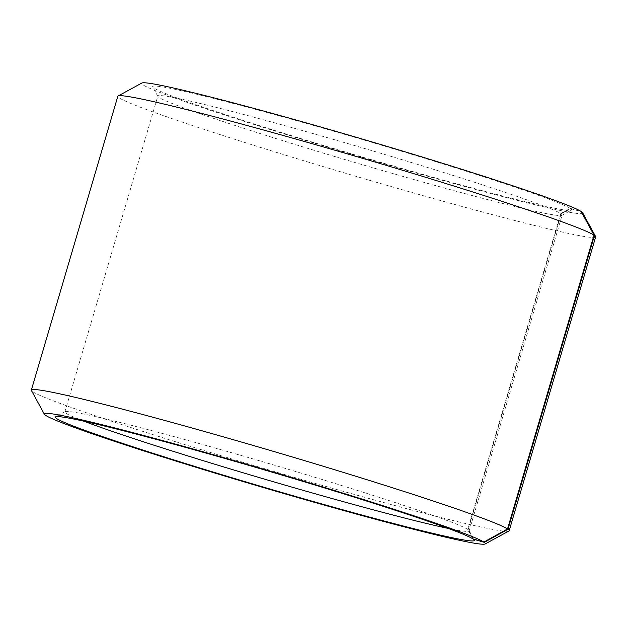 <?xml version="1.0" encoding="UTF-8"?>
<svg xmlns="http://www.w3.org/2000/svg" width="627" height="627" viewBox="0 0 627 627"><rect width="100%" height="100%" fill="white"/><g stroke="black" fill="none" stroke-linecap="round" stroke-linejoin="round"><path stroke-width="0.47" stroke-dasharray="3.13 2.35" d="M473.22 538.977L468.165 529.697L561.134 213.831A210.727 8.088 16.4 0 1 562.137 215.069A210.727 8.088 16.4 0 1 561.902 215.32A210.727 8.088 16.4 0 1 357.696 163.326A210.727 8.088 16.4 0 1 157.886 96.409A210.727 8.088 16.4 0 1 157.824 96.072A210.727 8.088 16.4 0 1 349.215 143.983A210.727 8.088 16.4 0 1 560.75 213.572L570.209 208.336L581.158 211.495M468.165 529.697A210.727 8.088 16.4 0 1 469.114 530.591A210.727 8.088 16.4 0 1 469.176 530.928A210.727 8.088 16.4 0 1 448.133 528.396M83.916 421.203A210.727 8.088 16.4 0 1 64.863 411.931A210.727 8.088 16.4 0 1 65.098 411.68A210.727 8.088 16.4 0 1 260.134 460.978A210.727 8.088 16.4 0 1 467.781 529.431L560.75 213.572M561.134 213.831L570.609 208.603A218.392 8.386 16.4 0 1 571.409 210.147A218.392 8.386 16.4 0 1 359.78 156.264A218.392 8.386 16.4 0 1 152.698 86.918A218.392 8.386 16.4 0 1 346.966 135.048A218.392 8.386 16.4 0 1 570.209 208.336M582.608 212.757A229.89 8.825 16.4 0 1 359.655 156.687A229.89 8.825 16.4 0 1 141.867 83.038M570.609 208.603L581.268 211.691M595.65 236.904A249.044 9.562 16.4 0 1 354.043 175.756A249.044 9.562 16.4 0 1 117.829 96.268M508.889 531.03A249.044 9.562 16.4 0 1 267.564 469.584A249.044 9.562 16.4 0 1 31.421 390.503M472.923 538.891L467.781 529.431M469.176 530.928L562.137 215.069M64.863 411.931L157.824 96.072M561.902 215.32L571.409 210.147M157.886 96.409L152.698 86.918M65.098 411.68L55.591 416.853M469.114 530.591L474.302 540.082"/><path stroke-width="0.94" d="M448.133 528.396A210.727 8.088 16.4 0 1 264.735 479.193A210.727 8.088 16.4 0 1 83.916 421.203M581.268 211.691L581.582 211.777A229.89 8.825 16.4 0 1 582.608 212.757L595.579 236.497A249.044 9.562 16.4 0 1 595.65 236.904L509.171 530.732A249.044 9.562 16.4 0 1 508.889 531.03L485.133 543.962A229.89 8.825 16.4 0 1 262.368 487.242A229.89 8.825 16.4 0 1 44.392 414.243A229.89 8.825 16.4 0 1 248.88 464.913A229.89 8.825 16.4 0 1 483.872 542.057L472.923 538.891A218.392 8.386 16.4 0 0 257.721 467.946A218.392 8.386 16.4 0 0 55.591 416.853A218.392 8.386 16.4 0 0 262.486 486.818A218.392 8.386 16.4 0 0 474.302 540.082A218.392 8.386 16.4 0 0 473.322 539.157L473.22 538.977M44.392 414.243L31.421 390.503A249.044 9.562 16.4 0 1 31.35 390.096L117.829 96.268A249.044 9.562 16.4 0 1 118.111 95.97L141.867 83.038A229.89 8.825 16.4 0 1 354.631 136.819A229.89 8.825 16.4 0 1 581.158 211.495L594.004 235.133L507.533 528.961L483.872 542.057M581.582 211.777L594.459 235.438A249.044 9.562 16.4 0 1 595.579 236.497M118.111 95.97A249.044 9.562 16.4 0 1 348.604 154.234A249.044 9.562 16.4 0 1 594.004 235.133M594.459 235.438L507.988 529.266A249.044 9.562 16.4 0 1 509.171 530.732M31.35 390.096A249.044 9.562 16.4 0 1 257.54 446.722A249.044 9.562 16.4 0 1 507.533 528.961M507.988 529.266L484.295 542.339A229.89 8.825 16.4 0 1 485.133 543.962M484.295 542.339L473.322 539.157"/></g></svg>
